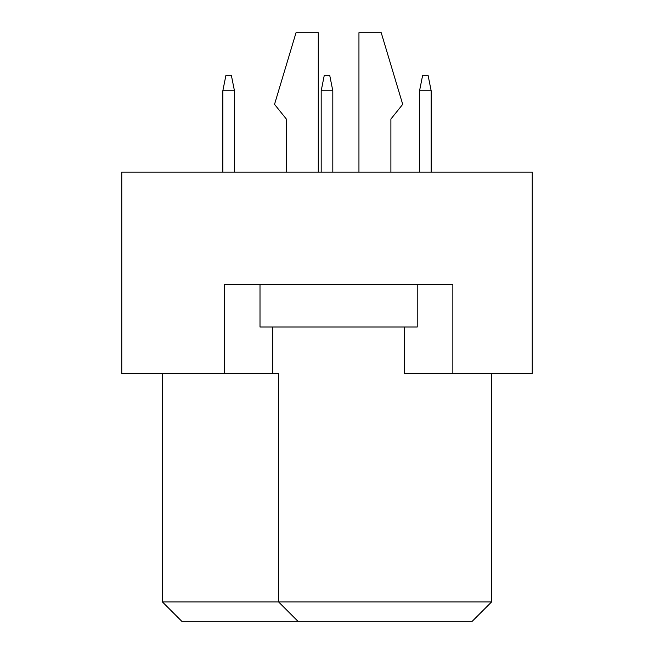 <?xml version="1.0" encoding="UTF-8"?>
<svg xmlns="http://www.w3.org/2000/svg" width="654" height="654" viewBox="0 0 654 654"><rect width="100%" height="100%" fill="white"/><g stroke="black" fill="none" stroke-linecap="round" stroke-linejoin="round"><path stroke-width="0.98" d="M404.45 327L404.45 373.467L532.233 373.467L532.233 172.108L121.767 172.108L121.767 373.467L278.596 373.467L278.596 601.942L491.579 601.942L491.579 373.467M224.379 373.467L224.379 284.4L452.854 284.4L452.854 373.467M162.421 373.467L162.421 601.942L278.596 601.942L297.954 621.3L181.787 621.3L162.421 601.942M272.783 327L272.783 373.467M491.579 601.942L472.213 621.3L297.954 621.3M390.896 119.053L390.896 172.108L390.896 119.053L402.709 104.338L381.217 32.7L358.948 32.7L358.948 172.108M286.338 119.053L286.338 172.108L286.338 119.053L274.533 104.338L296.025 32.7L318.285 32.7L318.285 172.108M417.227 284.4L417.227 327L260.006 327L260.006 284.4M431.166 172.108L431.166 90.783L419.549 90.783L419.549 172.108M419.549 90.783L422.647 75.3L428.068 75.3L431.166 90.783M332.812 172.108L332.812 90.783L321.188 90.783L321.188 172.108M321.188 90.783L324.286 75.3L329.714 75.3L332.812 90.783M234.451 172.108L234.451 90.783L222.834 90.783L222.834 172.108M222.834 90.783L225.932 75.3L231.352 75.3L234.451 90.783"/></g></svg>
